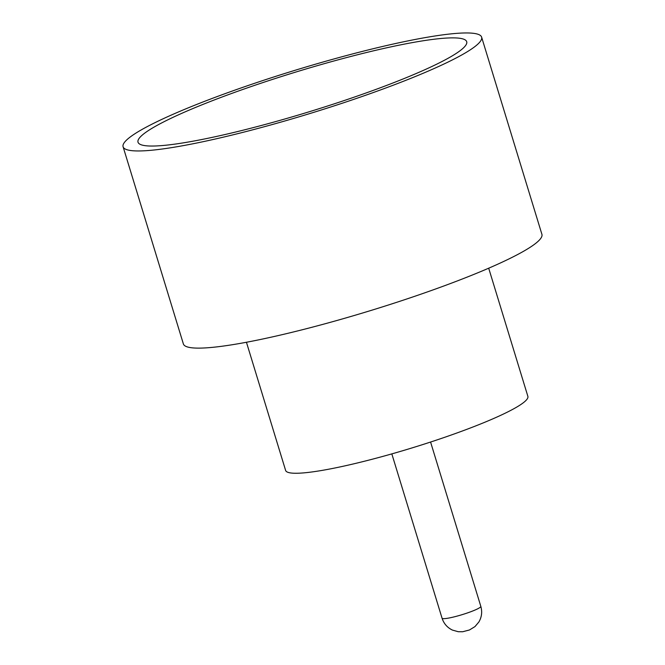 <?xml version="1.0" encoding="UTF-8"?>
<svg xmlns="http://www.w3.org/2000/svg" width="665" height="665" viewBox="0 0 665 665"><rect width="100%" height="100%" fill="white"/><g stroke="black" fill="none" stroke-linecap="round" stroke-linejoin="round"><path stroke-width="1" d="M438.484 38.736A171.853 20.939 163 0 1 466.722 43.258A171.853 20.939 163 0 1 347.97 99.268A171.853 20.939 163 0 1 166.233 145.178A171.853 20.939 163 0 1 138.869 143.49A171.853 20.939 163 0 1 245.668 88.462A171.853 20.939 163 0 1 438.484 38.736M488.692 268.195L527.877 396.365A126.666 15.436 163 0 1 444.469 437.379A126.666 15.436 163 0 1 306.415 472.624A126.666 15.436 163 0 1 285.618 470.429L246.441 342.259M481.626 37.149L541.909 234.313A187.464 22.843 163 0 1 418.476 295.019A187.464 22.843 163 0 1 214.155 347.18A187.464 22.843 163 0 1 183.374 343.93L123.092 146.766A187.464 22.843 163 0 1 246.524 86.059A187.464 22.843 163 0 1 450.845 33.898A187.464 22.843 163 0 1 481.626 37.149A187.464 22.843 163 0 1 358.194 97.846A187.464 22.843 163 0 1 153.873 150.016A187.464 22.843 163 0 1 123.092 146.766M442.059 618.209A20.266 2.469 -17 0 0 445.392 618.566A20.266 2.469 -17 0 0 467.478 612.922A20.266 2.469 -17 0 0 480.82 606.364C482.383 611.875 481.734 617.078 478.883 621.975L474.976 626.596L469.448 629.979L462.64 631.75L458.218 631.717L452.4 630.071C447.296 627.61 443.846 623.654 442.059 618.209L391.826 453.887M480.82 606.364L430.579 442.042"/></g></svg>
